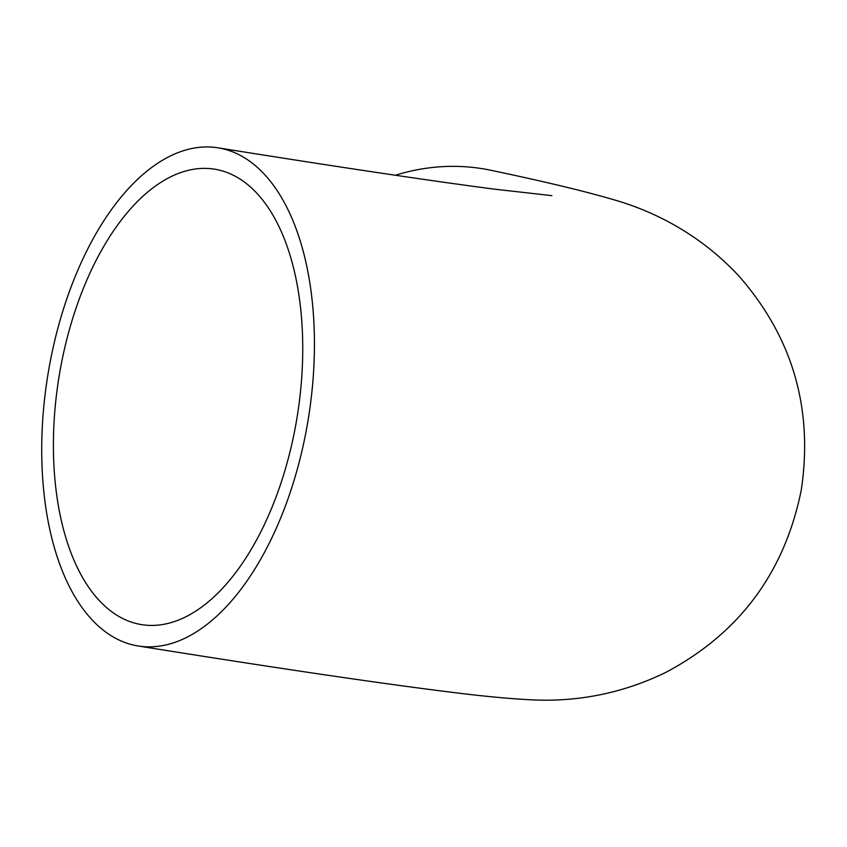 <?xml version="1.0" encoding="UTF-8"?>
<svg xmlns="http://www.w3.org/2000/svg" width="847" height="847" viewBox="0 0 847 847"><rect width="100%" height="100%" fill="white"/><g stroke="black" fill="none" stroke-linecap="round" stroke-linejoin="round"><path stroke-width="1.27" d="M296.27 422.081A230.638 120.74 99.1 0 1 141.618 624.631A230.638 120.74 99.1 0 1 58.856 377.815A230.638 120.74 99.1 0 1 214.535 169.167A230.638 120.74 99.1 0 1 296.27 422.081M307.355 424.453A252.258 132.058 99.1 0 1 138.199 645.986A252.258 132.058 99.1 0 1 47.686 376.026A252.258 132.058 99.1 0 1 217.954 147.812A252.258 132.058 99.1 0 1 307.355 424.453M395.39 175.255A252.258 214.852 -78 0 1 491.366 170.385C540.227 180.623 579.274 189.897 608.506 198.209C625.711 203.132 686.451 219.415 739.06 276.207C792.644 337.487 813.385 408.741 801.283 490C784.65 572.339 739.632 633.069 666.229 672.179C597.326 705.985 538.216 700.183 520.323 699.188C501.646 697.928 480.725 695.863 457.56 693.005C385.639 684.228 279.182 668.558 138.199 645.986M217.954 147.812C337.815 166.965 429.694 180.707 493.6 189.05L551.895 195.657"/></g></svg>
